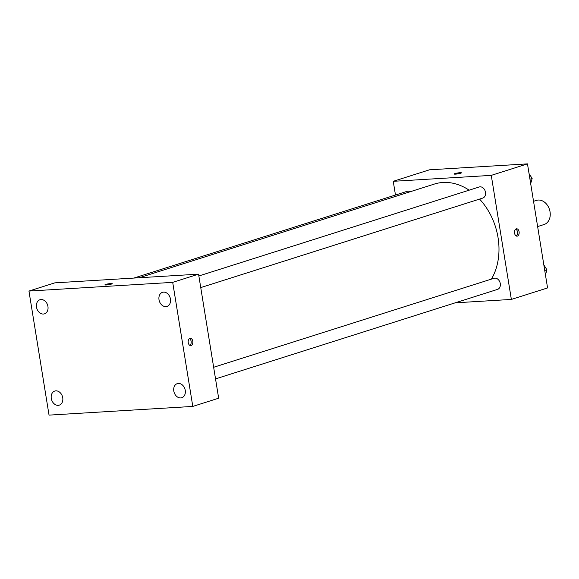 <?xml version="1.0" encoding="UTF-8"?>
<svg xmlns="http://www.w3.org/2000/svg" width="579" height="579" viewBox="0 0 579 579"><rect width="100%" height="100%" fill="white"/><g stroke="black" fill="none" stroke-linecap="round" stroke-linejoin="round"><path stroke-width="0.87" d="M537.63 226.57L544.079 224.522A12.658 9.698 -107.6 0 0 550.05 211.863A12.658 9.698 -107.6 0 0 536.422 200.385L533.534 201.304M395.471 195.029L393.25 181.307L429.466 169.813L527.476 163.879L547.568 287.937L511.358 299.43L455.181 302.831M393.25 181.307L491.267 175.372L527.476 163.879M460.638 173.244A3.691 0.449 170.8 0 1 456.614 174.033A3.691 0.449 170.8 0 1 454.131 174.004A3.691 0.449 170.8 0 1 457.707 172.969A3.691 0.449 170.8 0 1 461.42 172.824A3.691 0.449 170.8 0 1 460.638 173.244M491.419 279.107A59.087 45.256 -107.6 0 0 498.041 237.6A59.087 45.256 -107.6 0 0 479.571 199.089M469.156 190.18A59.087 45.256 -107.6 0 0 434.431 184.05L139.242 277.746M491.267 175.372L511.358 299.43M410.171 191.75A5.826 4.458 -107.6 0 0 407.08 191.345L133.858 278.072M200.747 287.589L482.741 198.083A5.826 4.458 -107.6 0 0 485.484 192.264A5.826 4.458 -107.6 0 0 479.217 186.981L198.865 275.966M213.651 367.274L494.003 278.289A5.826 4.458 72.4 0 1 500.017 282.487A5.826 4.458 72.4 0 1 497.527 289.391L215.533 378.898M514.565 233.192A3.691 2.33 -93.5 0 1 516.606 228.792A3.691 2.33 -93.5 0 1 519.16 232.338A3.691 2.33 -93.5 0 1 517.054 236.167A3.691 2.33 -93.5 0 1 514.565 233.192M515.795 229.081A3.691 2.33 -93.5 0 1 517.51 232.44A3.691 2.33 -93.5 0 1 516.215 235.971M454.131 174.004A3.691 0.449 170.8 0 1 457.707 172.976A3.691 0.449 170.8 0 1 461.42 172.824M54.817 282.856L198.568 274.156L218.659 398.207L192.793 406.422L49.041 415.121L28.95 291.063L54.817 282.856M28.95 291.063L172.701 282.364L198.568 274.156M172.701 282.364L192.793 406.422M188.247 342.645A3.691 2.33 -93.5 0 1 190.288 338.245A3.691 2.33 -93.5 0 1 192.836 341.784A3.691 2.33 -93.5 0 1 190.73 345.612A3.691 2.33 -93.5 0 1 188.247 342.645M106.319 284.969A3.691 0.449 170.8 0 1 104.944 284.839A3.691 0.449 170.8 0 1 108.512 283.804A3.691 0.449 170.8 0 1 112.232 283.659A3.691 0.449 170.8 0 1 110.205 284.398A3.691 0.449 170.8 0 1 106.319 284.969M58.182 405.343A7.397 5.66 -107.6 0 0 59.246 405.148A7.397 5.66 -107.6 0 0 62.735 397.751A7.397 5.66 -107.6 0 0 54.773 391.049A7.397 5.66 -107.6 0 0 51.422 399.134A7.397 5.66 -107.6 0 0 58.182 405.343M180.699 397.932A7.397 5.66 -107.6 0 0 181.763 397.737A7.397 5.66 -107.6 0 0 185.251 390.34A7.397 5.66 -107.6 0 0 177.29 383.638A7.397 5.66 -107.6 0 0 173.939 391.722A7.397 5.66 -107.6 0 0 180.699 397.932M165.912 306.624A7.397 5.66 -107.6 0 0 166.976 306.429A7.397 5.66 -107.6 0 0 170.458 299.032A7.397 5.66 -107.6 0 0 162.496 292.33A7.397 5.66 -107.6 0 0 159.153 300.414A7.397 5.66 -107.6 0 0 165.912 306.624M43.396 314.042A7.397 5.66 -107.6 0 0 44.46 313.847A7.397 5.66 -107.6 0 0 47.941 306.45A7.397 5.66 -107.6 0 0 39.98 299.748A7.397 5.66 -107.6 0 0 36.636 307.833A7.397 5.66 -107.6 0 0 43.396 314.042M104.944 284.839A3.691 0.449 170.8 0 1 108.512 283.811A3.691 0.449 170.8 0 1 112.232 283.659M189.478 338.527A3.691 2.33 -93.5 0 1 191.186 341.885A3.691 2.33 -93.5 0 1 189.89 345.424M543.84 264.914L546.931 269.778L545.461 274.924M544.738 270.473L546.931 269.778M529.054 173.606L532.144 178.477L530.675 183.615M529.951 179.172L532.144 178.477"/></g></svg>
